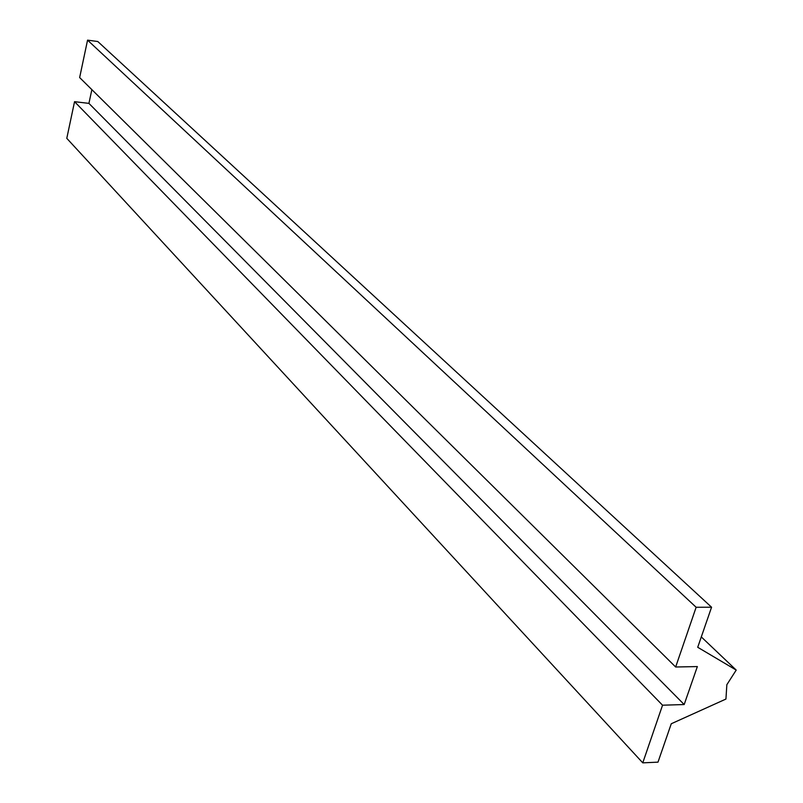 <?xml version="1.0" encoding="UTF-8"?>
<svg xmlns="http://www.w3.org/2000/svg" width="803" height="803" viewBox="0 0 803 803"><rect width="100%" height="100%" fill="white"/><g stroke="black" fill="none" stroke-linecap="round" stroke-linejoin="round"><path stroke-width="1.2" d="M711.568 607.219L697.717 647.278L736.21 670.083L726.845 684.708L725.942 699.052L671.268 723.754L657.988 762.147L642.771 762.85L662.545 705.205L684.176 704.542L697.355 666.57L675.654 667.002L696.141 607.269L711.568 607.219L97.785 41.515L87.557 40.15L696.141 607.269M701.3 636.93L736.21 670.083M91.863 89.645L88.922 103.376L74.549 101.68L66.79 138.337L642.771 762.85M74.549 101.68L662.545 705.205M88.922 103.376L684.176 704.542M87.557 40.15L79.648 77.56L675.654 667.002"/></g></svg>
